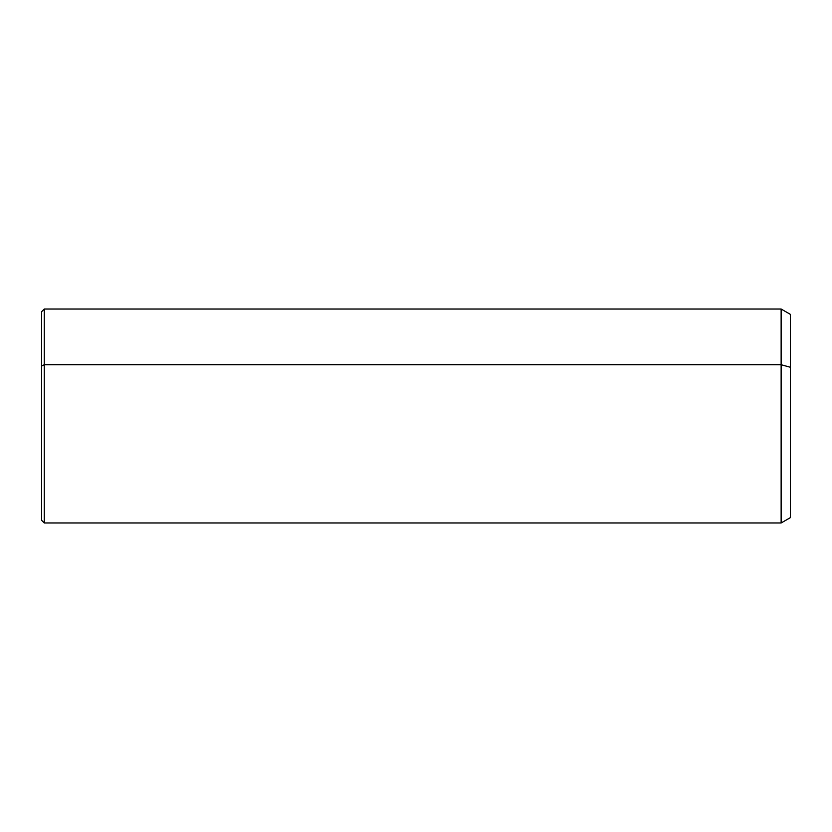 <?xml version="1.0" encoding="UTF-8"?>
<svg xmlns="http://www.w3.org/2000/svg" width="832" height="832" viewBox="0 0 832 832"><rect width="100%" height="100%" fill="white"/><g stroke="black" fill="none" stroke-linecap="round" stroke-linejoin="round"><path stroke-width="1.25" d="M41.6 365.997L41.6 311.698L44.273 309.026L781.134 309.026L790.4 314.382L790.4 367.276L781.134 364.718L781.134 522.974L44.273 522.974L44.273 364.718L781.134 364.718L781.134 309.026L781.134 364.718L44.273 364.718L44.273 522.974L41.6 520.302L41.6 365.997L44.273 364.718L44.273 309.026L44.273 364.718L41.6 365.997L41.6 311.698L41.6 466.003M781.134 364.718L790.4 367.276L790.4 517.618L781.134 522.974L781.134 364.718M790.4 367.276L790.4 464.724"/></g></svg>
